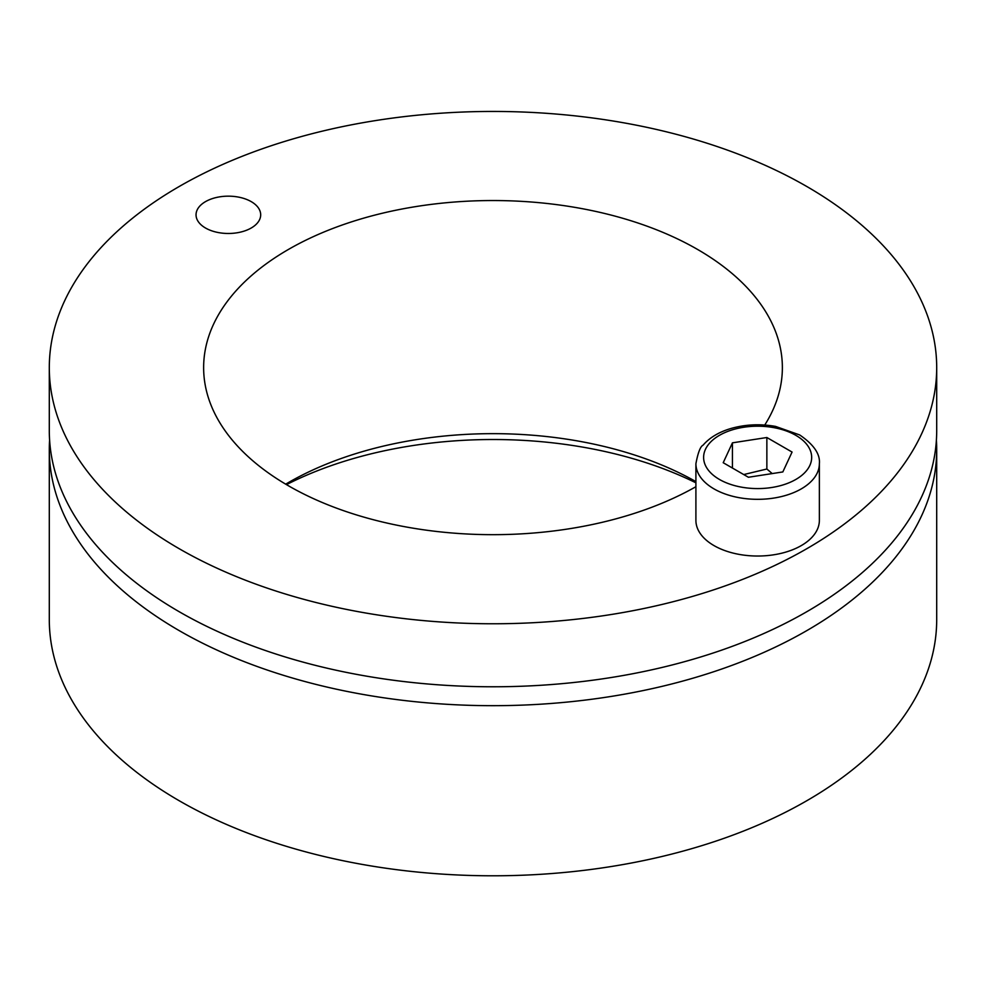 <?xml version="1.0" encoding="UTF-8"?>
<svg xmlns="http://www.w3.org/2000/svg" width="986" height="986" viewBox="0 0 986 986"><rect width="100%" height="100%" fill="white"/><g stroke="black" fill="none" stroke-linecap="round" stroke-linejoin="round"><path stroke-width="1.48" d="M205.507 228.012A32.316 18.66 180 0 1 196.041 214.825A32.316 18.66 180 0 1 228.37 196.165A32.316 18.66 180 0 1 260.686 214.825A32.316 18.66 180 0 1 240.732 232.055A32.316 18.66 180 0 1 205.507 228.012M695.906 481.612A289.366 167.065 0 0 0 285.693 484.163M695.906 486.714A289.366 167.065 180 0 1 288.38 485.741A289.366 167.065 180 0 1 203.634 367.605A289.366 167.065 180 0 1 493 200.54A289.366 167.065 180 0 1 782.366 367.605A289.366 167.065 180 0 1 764.742 425.04M49.3 367.605L49.3 430.611A443.7 256.163 0 0 0 179.255 611.751A443.7 256.163 0 0 0 662.802 667.275A443.7 256.163 0 0 0 936.7 430.611L936.7 367.605A443.7 256.163 180 0 1 662.802 604.27A443.7 256.163 180 0 1 179.255 548.746A443.7 256.163 180 0 1 49.3 367.605A443.7 256.163 180 0 1 493 111.443A443.7 256.163 180 0 1 936.7 367.605M695.906 482.82A311.958 180.105 0 0 0 286.482 484.631M49.3 449.517L49.3 619.627A443.7 256.163 0 0 0 179.255 800.768A443.7 256.163 0 0 0 662.802 856.292A443.7 256.163 0 0 0 936.7 619.627L936.7 449.517A443.7 256.163 180 0 1 662.802 686.182A443.7 256.163 180 0 1 179.255 630.646A443.7 256.163 180 0 1 49.3 449.517A443.7 256.163 180 0 1 49.608 440.064M936.392 440.064A443.7 256.163 180 0 1 936.7 449.517M819.366 463.691L819.366 520.386A61.736 35.644 180 0 1 757.63 556.03A61.736 35.644 180 0 1 695.906 520.386L695.906 463.691A61.736 35.644 0 0 0 757.63 499.323A61.736 35.644 0 0 0 819.366 463.691C820.327 454.127 813.77 444.55 799.683 434.949L775.551 426.408C760.305 423.709 745.49 424.387 731.082 428.454C719.004 431.979 709.661 437.562 703.067 445.191C700.393 446.399 698.002 452.562 695.906 463.691M766.861 437.513L792.066 452.056L782.835 471.937L748.411 477.261L723.206 462.717L732.438 442.837L766.861 437.513L766.861 469.016L743.727 474.562M732.438 468.042L732.438 442.837M772.223 473.576L766.861 469.016M795.825 435.331A54.02 31.182 180 0 1 771.619 487.515A54.02 31.182 180 0 1 705.458 449.32A54.02 31.182 180 0 1 795.825 435.331"/></g></svg>

